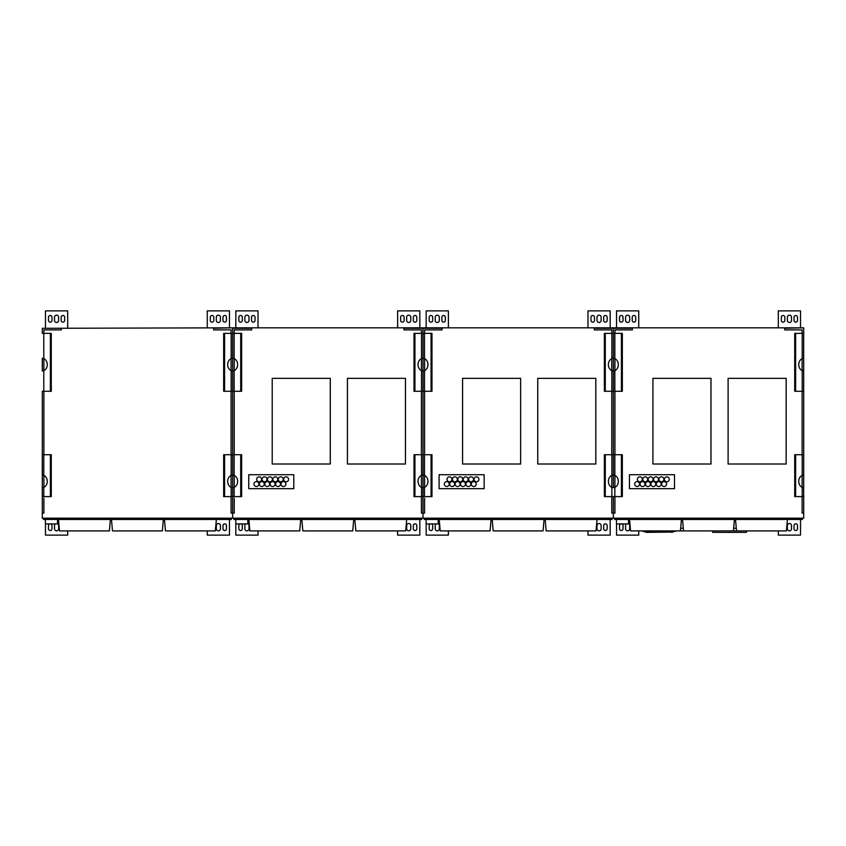 <?xml version="1.0" encoding="UTF-8"?>
<svg xmlns="http://www.w3.org/2000/svg" width="846" height="846" viewBox="0 0 846 846"><rect width="100%" height="100%" fill="white"/><g stroke="black" fill="none" stroke-linecap="round" stroke-linejoin="round"><path stroke-width="1.27" d="M421.646 358.577L423 358.281L423 370.96L421.509 370.611A6.345 5.192 -90 0 1 418.03 364.626A6.345 5.192 -90 0 1 421.509 358.641L421.646 358.577M421.414 333.377L421.414 329.887L403.965 329.887L403.965 328.301L423 328.301L423 333.377L414.022 333.377L414.022 391.275L421.509 391.275L421.509 370.611M414.931 333.377L414.931 391.275M414.931 496.602L414.022 496.602L414.022 454.725L414.931 454.725L414.931 496.602L421.509 496.602L421.509 487.359A6.345 5.192 -90 0 1 418.03 481.374A6.345 5.192 -90 0 1 421.509 475.389L423 475.029L423 487.708L421.509 487.359M414.931 454.725L423 454.725L423 475.04L424.491 475.389A6.345 5.192 90 0 1 427.97 481.374A6.345 5.192 90 0 1 424.491 487.359L423 487.719L423 496.602L421.509 496.602M423.032 487.719L423 454.725L431.069 454.725L431.069 496.602L423 496.602L422.968 487.719M424.491 370.611L424.491 391.275L431.069 391.275L431.069 333.377L423 333.377L423 358.292L424.491 358.641A6.345 5.192 90 0 1 427.97 364.626A6.345 5.192 90 0 1 424.491 370.611L423 370.971L423 391.275L421.509 391.275M261.583 479.312A2.453 2.453 0 0 1 257.893 481.437A2.453 2.453 0 0 1 257.893 477.186A2.453 2.453 0 0 1 261.583 479.312M288.581 479.312A2.453 2.453 0 0 1 284.891 481.437A2.453 2.453 0 0 1 284.891 477.186A2.453 2.453 0 0 1 288.581 479.312M283.177 479.312A2.453 2.453 0 0 1 279.497 481.437A2.453 2.453 0 0 1 279.497 477.186A2.453 2.453 0 0 1 283.177 479.312M266.987 479.312A2.453 2.453 0 0 1 263.296 481.437A2.453 2.453 0 0 1 263.296 477.186A2.453 2.453 0 0 1 266.987 479.312M272.38 479.312A2.453 2.453 0 0 1 268.69 481.437A2.453 2.453 0 0 1 268.69 477.186A2.453 2.453 0 0 1 272.38 479.312M277.784 479.312A2.453 2.453 0 0 1 274.093 481.437A2.453 2.453 0 0 1 274.093 477.186A2.453 2.453 0 0 1 277.784 479.312M285.885 484.071A2.453 2.453 0 0 1 282.194 486.196A2.453 2.453 0 0 1 282.194 481.945A2.453 2.453 0 0 1 285.885 484.071M280.481 484.071A2.453 2.453 0 0 1 276.801 486.196A2.453 2.453 0 0 1 276.801 481.945A2.453 2.453 0 0 1 280.481 484.071M275.087 484.071A2.453 2.453 0 0 1 271.397 486.196A2.453 2.453 0 0 1 271.397 481.945A2.453 2.453 0 0 1 275.087 484.071M264.29 484.071A2.453 2.453 0 0 1 260.6 486.196A2.453 2.453 0 0 1 260.6 481.945A2.453 2.453 0 0 1 264.29 484.071M258.887 484.071A2.453 2.453 0 0 1 255.196 486.196A2.453 2.453 0 0 1 255.196 481.945A2.453 2.453 0 0 1 258.887 484.071M269.684 484.071A2.453 2.453 0 0 1 265.993 486.196A2.453 2.453 0 0 1 265.993 481.945A2.453 2.453 0 0 1 269.684 484.071M231.064 496.602L231.064 513.099L232.65 513.099L232.65 496.602L240.719 496.602L240.719 454.725L241.628 454.725L241.628 496.602L240.719 496.602M234.004 487.423L232.65 487.719L232.65 475.04L234.141 475.389A6.345 5.192 90 0 1 237.62 481.374A6.345 5.192 90 0 1 234.141 487.359L234.004 487.423M224.581 454.725L224.581 496.602L223.672 496.602L223.672 454.725L232.65 454.725L232.65 496.602L232.65 487.708L231.159 487.359A6.345 5.192 -90 0 1 227.68 481.374A6.345 5.192 -90 0 1 231.159 475.389L232.65 475.029L232.65 454.725L240.719 454.725M234.004 370.675L232.65 370.971L232.65 358.292L234.141 358.641A6.345 5.192 90 0 1 237.62 364.626A6.345 5.192 90 0 1 234.141 370.611L234.004 370.675M234.141 370.611L234.141 391.275L241.628 391.275L241.628 333.377L232.65 333.377L232.65 328.301L251.685 328.301L251.685 329.887L234.236 329.887L234.236 333.377M240.719 391.275L240.719 333.377M232.618 358.281L232.65 333.377L232.65 370.96L231.159 370.611A6.345 5.192 -90 0 1 227.68 364.626A6.345 5.192 -90 0 1 231.159 358.641L232.682 358.281M234.141 391.275L232.65 391.275L232.65 370.96L232.65 391.275L231.159 391.275L231.159 370.611M421.414 358.683L421.414 370.569L421.414 358.683M421.414 391.275L421.414 454.725M424.491 391.275L423 391.275L423 454.725L423 328.301L442.035 328.301L442.035 329.887L424.586 329.887L424.586 333.377M421.414 475.431L421.414 487.317L421.414 475.431M421.414 496.602L421.414 513.099L423 513.099L423 496.602L423 518.175L42.3 518.175L42.3 454.725L50.369 454.725L50.369 496.602L42.3 496.602L42.3 475.04L43.791 475.389A6.345 5.192 90 0 1 47.27 481.374A6.345 5.192 90 0 1 43.791 487.359L42.332 487.719M248.745 488.671L293.795 488.671L293.795 474.712L248.745 474.712L248.745 488.671M224.581 496.602L232.65 496.602L232.65 518.175L232.65 513.099L234.236 513.099L234.236 498.178M234.236 487.317L234.236 475.431M232.65 454.725L232.65 391.275L232.65 454.725M234.236 454.725L234.236 391.275M234.236 370.569L234.236 358.683M330.278 464.01L330.278 378.352L272.222 378.352L272.222 464.01L330.278 464.01M405.467 464.01L405.467 378.352L347.41 378.352L347.41 464.01L405.467 464.01M802.114 333.377L802.114 329.887L784.665 329.887L784.665 328.301L803.7 327.825L232.65 327.825L232.65 333.377L224.581 333.377L224.581 391.275L223.672 391.275L223.672 333.377L224.581 333.377M233.866 518.175L233.866 519.476L421.678 519.476L421.678 518.175M247.825 519.476L247.825 523.917L235.77 523.917L235.77 519.476M300.721 519.476L299.727 530.897L249.856 530.897L248.851 519.476M299.738 530.897L300.732 519.476M353.713 519.476L352.719 530.897L302.836 530.897L301.832 519.476M406.693 519.476L405.699 530.897L355.817 530.897L354.812 519.476M242.326 320.401L242.326 317.229A1.745 1.745 0 0 0 240.581 315.484A1.745 1.745 0 0 0 238.836 317.229L238.836 320.401A1.745 1.745 0 0 0 240.581 322.146A1.745 1.745 0 0 0 242.326 320.401M248.988 320.401L248.988 317.229A2.062 2.062 0 0 0 246.926 315.167A2.062 2.062 0 0 0 244.864 317.229L244.864 320.401A2.062 2.062 0 0 0 246.926 322.463A2.062 2.062 0 0 0 248.988 320.401M255.016 320.401L255.016 317.229A1.745 1.745 0 0 0 253.271 315.484A1.745 1.745 0 0 0 251.526 317.229L251.526 320.401A1.745 1.745 0 0 0 253.271 322.146A1.745 1.745 0 0 0 255.016 320.401M245.731 523.917A2.062 2.062 0 0 0 244.864 525.599L244.864 528.771A2.062 2.062 0 0 0 246.926 530.833A2.062 2.062 0 0 0 248.988 528.771L248.988 525.599A2.062 2.062 0 0 0 247.825 523.748M240.116 523.917A1.745 1.745 0 0 0 238.836 525.599L238.836 528.771A1.745 1.745 0 0 0 240.581 530.516A1.745 1.745 0 0 0 242.326 528.771L242.326 525.599A1.745 1.745 0 0 0 241.047 523.917M258.03 327.825L258.03 310.884L235.823 310.884L235.823 327.825M235.823 523.917L235.823 535.116L258.03 535.116L258.03 530.897M397.62 530.897L397.62 535.116L419.828 535.116L419.828 519.476M419.828 327.825L419.828 310.884L397.62 310.884L397.62 327.825M406.662 525.599L406.662 528.771A2.062 2.062 0 0 0 408.724 530.833A2.062 2.062 0 0 0 410.786 528.771L410.786 525.599A2.062 2.062 0 0 0 408.724 523.537A2.062 2.062 0 0 0 406.662 525.599M413.324 525.599L413.324 528.771A1.745 1.745 0 0 0 415.069 530.516A1.745 1.745 0 0 0 416.814 528.771L416.814 525.599A1.745 1.745 0 0 0 415.069 523.854A1.745 1.745 0 0 0 413.324 525.599M416.814 320.401L416.814 317.229A1.745 1.745 0 0 0 415.069 315.484A1.745 1.745 0 0 0 413.324 317.229L413.324 320.401A1.745 1.745 0 0 0 415.069 322.146A1.745 1.745 0 0 0 416.814 320.401M410.786 320.401L410.786 317.229A2.062 2.062 0 0 0 408.724 315.167A2.062 2.062 0 0 0 406.662 317.229L406.662 320.401A2.062 2.062 0 0 0 408.724 322.463A2.062 2.062 0 0 0 410.786 320.401M404.124 320.401L404.124 317.229A1.745 1.745 0 0 0 402.379 315.484A1.745 1.745 0 0 0 400.634 317.229L400.634 320.401A1.745 1.745 0 0 0 402.379 322.146A1.745 1.745 0 0 0 404.124 320.401M611.996 358.577L613.35 358.281L613.35 370.96L611.859 370.611A6.345 5.192 -90 0 1 608.38 364.626A6.345 5.192 -90 0 1 611.859 358.641L611.996 358.577M611.764 333.377L611.764 329.887L594.315 329.887L594.315 328.301L613.35 328.301L613.35 333.377L604.372 333.377L604.372 391.275L611.859 391.275L611.859 370.611M605.281 333.377L605.281 391.275M605.281 496.602L604.372 496.602L604.372 454.725L605.281 454.725L605.281 496.602L611.859 496.602L611.859 487.359A6.345 5.192 -90 0 1 608.38 481.374A6.345 5.192 -90 0 1 611.859 475.389L613.35 475.029L613.35 487.708L611.859 487.359M605.281 454.725L613.35 454.725L613.35 475.04L613.35 454.725L621.419 454.725L621.419 496.602L611.859 496.602M613.382 487.719L613.35 475.029L614.841 475.389A6.345 5.192 90 0 1 618.32 481.374A6.345 5.192 90 0 1 614.841 487.359L613.318 487.719M614.841 370.611L614.841 391.275L621.419 391.275L621.419 333.377L613.35 333.377L613.35 358.292L614.841 358.641A6.345 5.192 90 0 1 618.32 364.626A6.345 5.192 90 0 1 614.841 370.611L613.35 370.96L613.35 391.275L611.859 391.275M451.933 479.312A2.453 2.453 0 0 1 448.243 481.437A2.453 2.453 0 0 1 448.243 477.186A2.453 2.453 0 0 1 451.933 479.312M478.931 479.312A2.453 2.453 0 0 1 475.24 481.437A2.453 2.453 0 0 1 475.24 477.186A2.453 2.453 0 0 1 478.931 479.312M473.527 479.312A2.453 2.453 0 0 1 469.847 481.437A2.453 2.453 0 0 1 469.847 477.186A2.453 2.453 0 0 1 473.527 479.312M457.337 479.312A2.453 2.453 0 0 1 453.646 481.437A2.453 2.453 0 0 1 453.646 477.186A2.453 2.453 0 0 1 457.337 479.312M462.73 479.312A2.453 2.453 0 0 1 459.04 481.437A2.453 2.453 0 0 1 459.04 477.186A2.453 2.453 0 0 1 462.73 479.312M468.134 479.312A2.453 2.453 0 0 1 464.443 481.437A2.453 2.453 0 0 1 464.443 477.186A2.453 2.453 0 0 1 468.134 479.312M476.235 484.071A2.453 2.453 0 0 1 472.544 486.196A2.453 2.453 0 0 1 472.544 481.945A2.453 2.453 0 0 1 476.235 484.071M470.831 484.071A2.453 2.453 0 0 1 467.151 486.196A2.453 2.453 0 0 1 467.151 481.945A2.453 2.453 0 0 1 470.831 484.071M465.437 484.071A2.453 2.453 0 0 1 461.747 486.196A2.453 2.453 0 0 1 461.747 481.945A2.453 2.453 0 0 1 465.437 484.071M454.64 484.071A2.453 2.453 0 0 1 450.95 486.196A2.453 2.453 0 0 1 450.95 481.945A2.453 2.453 0 0 1 454.64 484.071M449.237 484.071A2.453 2.453 0 0 1 445.546 486.196A2.453 2.453 0 0 1 445.546 481.945A2.453 2.453 0 0 1 449.237 484.071M460.034 484.071A2.453 2.453 0 0 1 456.343 486.196A2.453 2.453 0 0 1 456.343 481.945A2.453 2.453 0 0 1 460.034 484.071M431.069 454.725L431.978 454.725L431.978 496.602L431.069 496.602M431.069 391.275L431.978 391.275L431.978 333.377L431.069 333.377M611.764 358.683L611.764 370.569L611.764 358.683M611.764 391.275L611.764 454.725M614.841 391.275L613.35 391.275L613.35 454.725L613.35 328.301L632.385 328.301L632.385 329.887L614.936 329.887L614.936 333.377M611.764 475.431L611.764 487.317L611.764 475.431M611.764 496.602L611.764 513.099L613.35 513.099L613.35 496.602L613.35 518.175L423 518.175L423 513.099L424.586 513.099L424.586 498.178M439.095 488.671L484.145 488.671L484.145 474.712L439.095 474.712L439.095 488.671M424.586 487.317L424.586 475.431M424.586 454.725L424.586 391.275M424.586 370.569L424.586 358.683M520.628 464.01L520.628 378.352L462.572 378.352L462.572 464.01L520.628 464.01M595.817 464.01L595.817 378.352L537.76 378.352L537.76 464.01L595.817 464.01M424.216 518.175L424.216 519.476L612.028 519.476L612.028 518.175M438.175 519.476L438.175 523.917L426.12 523.917L426.12 519.476M491.071 519.476L490.077 530.897L440.206 530.897L439.201 519.476M490.088 530.897L491.082 519.476M544.063 519.476L543.069 530.897L493.186 530.897L492.182 519.476M597.043 519.476L596.049 530.897L546.167 530.897L545.162 519.476M432.676 320.401L432.676 317.229A1.745 1.745 0 0 0 430.931 315.484A1.745 1.745 0 0 0 429.186 317.229L429.186 320.401A1.745 1.745 0 0 0 430.931 322.146A1.745 1.745 0 0 0 432.676 320.401M439.338 320.401L439.338 317.229A2.062 2.062 0 0 0 437.276 315.167A2.062 2.062 0 0 0 435.214 317.229L435.214 320.401A2.062 2.062 0 0 0 437.276 322.463A2.062 2.062 0 0 0 439.338 320.401M445.366 320.401L445.366 317.229A1.745 1.745 0 0 0 443.621 315.484A1.745 1.745 0 0 0 441.876 317.229L441.876 320.401A1.745 1.745 0 0 0 443.621 322.146A1.745 1.745 0 0 0 445.366 320.401M436.081 523.917A2.062 2.062 0 0 0 435.214 525.599L435.214 528.771A2.062 2.062 0 0 0 437.276 530.833A2.062 2.062 0 0 0 439.338 528.771L439.338 525.599A2.062 2.062 0 0 0 438.175 523.748M430.466 523.917A1.745 1.745 0 0 0 429.186 525.599L429.186 528.771A1.745 1.745 0 0 0 430.931 530.516A1.745 1.745 0 0 0 432.676 528.771L432.676 525.599A1.745 1.745 0 0 0 431.397 523.917M448.38 327.825L448.38 310.884L426.173 310.884L426.173 327.825M426.173 523.917L426.173 535.116L448.38 535.116L448.38 530.897M587.97 530.897L587.97 535.116L610.178 535.116L610.178 519.476M610.178 327.825L610.178 310.884L587.97 310.884L587.97 327.825M597.012 525.599L597.012 528.771A2.062 2.062 0 0 0 599.074 530.833A2.062 2.062 0 0 0 601.136 528.771L601.136 525.599A2.062 2.062 0 0 0 599.074 523.537A2.062 2.062 0 0 0 597.012 525.599M603.674 525.599L603.674 528.771A1.745 1.745 0 0 0 605.419 530.516A1.745 1.745 0 0 0 607.164 528.771L607.164 525.599A1.745 1.745 0 0 0 605.419 523.854A1.745 1.745 0 0 0 603.674 525.599M607.164 320.401L607.164 317.229A1.745 1.745 0 0 0 605.419 315.484A1.745 1.745 0 0 0 603.674 317.229L603.674 320.401A1.745 1.745 0 0 0 605.419 322.146A1.745 1.745 0 0 0 607.164 320.401M601.136 320.401L601.136 317.229A2.062 2.062 0 0 0 599.074 315.167A2.062 2.062 0 0 0 597.012 317.229L597.012 320.401A2.062 2.062 0 0 0 599.074 322.463A2.062 2.062 0 0 0 601.136 320.401M594.474 320.401L594.474 317.229A1.745 1.745 0 0 0 592.729 315.484A1.745 1.745 0 0 0 590.984 317.229L590.984 320.401A1.745 1.745 0 0 0 592.729 322.146A1.745 1.745 0 0 0 594.474 320.401M802.114 496.602L802.114 513.099L803.7 513.099L803.7 496.602L794.722 496.602L794.722 454.725L795.631 454.725L795.631 496.602M802.346 358.577L803.7 358.281L803.7 391.275L802.209 391.275L802.209 370.611A6.345 5.192 -90 0 1 798.73 364.626A6.345 5.192 -90 0 1 802.209 358.641L802.346 358.577M803.668 370.971L802.209 370.611M795.631 391.275L794.722 391.275L794.722 333.377L795.631 333.377L795.631 391.275L802.209 391.275M795.631 454.725L803.7 454.725L803.7 487.708L802.209 487.359A6.345 5.192 -90 0 1 798.73 481.374A6.345 5.192 -90 0 1 802.209 475.389L803.668 475.029M802.114 391.275L802.114 454.725M803.7 391.275L803.7 454.725M803.668 487.719L803.7 496.602M802.114 475.431L802.114 487.317L802.114 475.431M802.114 358.683L802.114 370.569L802.114 358.683M803.7 328.301L803.668 358.281M803.7 333.377L795.631 333.377M621.419 496.602L622.328 496.602L622.328 454.725L621.419 454.725M614.936 496.602L614.936 498.178L614.936 496.602M803.7 513.099L803.7 518.175L613.35 518.175L613.35 513.099L614.936 513.099L614.936 498.178M614.936 487.317L614.936 475.431M614.936 370.569L614.936 358.683M621.419 391.275L622.328 391.275L622.328 333.377L621.419 333.377M614.936 454.725L614.936 391.275M652.922 378.352L652.922 464.01L710.978 464.01L710.978 378.352L652.922 378.352M728.11 378.352L728.11 464.01L786.167 464.01L786.167 378.352L728.11 378.352M674.495 488.671L674.495 474.712L629.445 474.712L629.445 488.671L674.495 488.671M642.283 479.312A2.453 2.453 0 0 1 638.593 481.437A2.453 2.453 0 0 1 638.593 477.186A2.453 2.453 0 0 1 642.283 479.312M669.281 479.312A2.453 2.453 0 0 1 665.591 481.437A2.453 2.453 0 0 1 665.591 477.186A2.453 2.453 0 0 1 669.281 479.312M663.877 479.312A2.453 2.453 0 0 1 660.197 481.437A2.453 2.453 0 0 1 660.197 477.186A2.453 2.453 0 0 1 663.877 479.312M647.687 479.312A2.453 2.453 0 0 1 643.996 481.437A2.453 2.453 0 0 1 643.996 477.186A2.453 2.453 0 0 1 647.687 479.312M653.08 479.312A2.453 2.453 0 0 1 649.39 481.437A2.453 2.453 0 0 1 649.39 477.186A2.453 2.453 0 0 1 653.08 479.312M658.484 479.312A2.453 2.453 0 0 1 654.793 481.437A2.453 2.453 0 0 1 654.793 477.186A2.453 2.453 0 0 1 658.484 479.312M666.585 484.071A2.453 2.453 0 0 1 662.894 486.196A2.453 2.453 0 0 1 662.894 481.945A2.453 2.453 0 0 1 666.585 484.071M661.181 484.071A2.453 2.453 0 0 1 657.501 486.196A2.453 2.453 0 0 1 657.501 481.945A2.453 2.453 0 0 1 661.181 484.071M655.787 484.071A2.453 2.453 0 0 1 652.097 486.196A2.453 2.453 0 0 1 652.097 481.945A2.453 2.453 0 0 1 655.787 484.071M644.99 484.071A2.453 2.453 0 0 1 641.3 486.196A2.453 2.453 0 0 1 641.3 481.945A2.453 2.453 0 0 1 644.99 484.071M639.587 484.071A2.453 2.453 0 0 1 635.896 486.196A2.453 2.453 0 0 1 635.896 481.945A2.453 2.453 0 0 1 639.587 484.071M650.384 484.071A2.453 2.453 0 0 1 646.693 486.196A2.453 2.453 0 0 1 646.693 481.945A2.453 2.453 0 0 1 650.384 484.071M782.349 530.897L636.478 530.897M680.66 528.242L683.304 528.242M733.651 528.242L736.284 528.242M614.566 518.175L614.566 519.476L802.378 519.476L802.378 518.175M628.525 519.476L628.525 523.917L616.47 523.917L616.47 519.476M681.421 519.476L680.427 530.897L630.556 530.897L629.551 519.476M734.413 519.476L733.419 530.897L683.536 530.897L682.532 519.476M787.393 519.476L786.399 530.897L736.517 530.897L735.512 519.476M746.405 531.415L746.405 532.367L712.618 532.367L712.618 531.415M673.12 532.049L646.767 532.367L644.842 531.732M646.767 532.367L645.096 532.049M671.513 532.367L673.31 531.732M675.32 531.415L642.96 531.415M671.513 531.732L646.767 531.732M623.026 320.401L623.026 317.229A1.745 1.745 0 0 0 621.281 315.484A1.745 1.745 0 0 0 619.536 317.229L619.536 320.401A1.745 1.745 0 0 0 621.281 322.146A1.745 1.745 0 0 0 623.026 320.401M629.688 320.401L629.688 317.229A2.062 2.062 0 0 0 627.626 315.167A2.062 2.062 0 0 0 625.564 317.229L625.564 320.401A2.062 2.062 0 0 0 627.626 322.463A2.062 2.062 0 0 0 629.688 320.401M635.716 320.401L635.716 317.229A1.745 1.745 0 0 0 633.971 315.484A1.745 1.745 0 0 0 632.226 317.229L632.226 320.401A1.745 1.745 0 0 0 633.971 322.146A1.745 1.745 0 0 0 635.716 320.401M626.431 523.917A2.062 2.062 0 0 0 625.564 525.599L625.564 528.771A2.062 2.062 0 0 0 627.626 530.833A2.062 2.062 0 0 0 629.688 528.771L629.688 525.599A2.062 2.062 0 0 0 628.525 523.748M620.816 523.917A1.745 1.745 0 0 0 619.536 525.599L619.536 528.771A1.745 1.745 0 0 0 621.281 530.516A1.745 1.745 0 0 0 623.026 528.771L623.026 525.599A1.745 1.745 0 0 0 621.747 523.917M638.73 327.825L638.73 310.884L616.523 310.884L616.523 327.825M616.523 523.917L616.523 535.116L638.73 535.116L638.73 531.415M778.32 531.415L778.32 535.116L800.528 535.116L800.528 519.476M800.528 327.825L800.528 310.884L778.32 310.884L778.32 327.825M787.362 525.599L787.362 528.771A2.062 2.062 0 0 0 789.424 530.833A2.062 2.062 0 0 0 791.486 528.771L791.486 525.599A2.062 2.062 0 0 0 789.424 523.537A2.062 2.062 0 0 0 787.362 525.599M794.024 525.599L794.024 528.771A1.745 1.745 0 0 0 795.769 530.516A1.745 1.745 0 0 0 797.514 528.771L797.514 525.599A1.745 1.745 0 0 0 795.769 523.854A1.745 1.745 0 0 0 794.024 525.599M797.514 320.401L797.514 317.229A1.745 1.745 0 0 0 795.769 315.484A1.745 1.745 0 0 0 794.024 317.229L794.024 320.401A1.745 1.745 0 0 0 795.769 322.146A1.745 1.745 0 0 0 797.514 320.401M791.486 320.401L791.486 317.229A2.062 2.062 0 0 0 789.424 315.167A2.062 2.062 0 0 0 787.362 317.229L787.362 320.401A2.062 2.062 0 0 0 789.424 322.463A2.062 2.062 0 0 0 791.486 320.401M784.824 320.401L784.824 317.229A1.745 1.745 0 0 0 783.079 315.484A1.745 1.745 0 0 0 781.334 317.229L781.334 320.401A1.745 1.745 0 0 0 783.079 322.146A1.745 1.745 0 0 0 784.824 320.401M224.581 391.275L231.159 391.275M50.369 454.725L51.278 454.725L51.278 496.602L50.369 496.602M43.654 370.675L42.3 370.971L42.3 358.292L43.791 358.641A6.345 5.192 90 0 1 47.27 364.626A6.345 5.192 90 0 1 43.791 370.611L43.654 370.675M43.791 370.611L43.791 391.275L51.278 391.275L51.278 333.377L42.3 333.377L42.3 328.301L61.335 328.301L61.335 329.887L43.886 329.887L43.886 333.377M50.369 391.275L50.369 333.377M42.332 358.281L42.332 370.971M43.791 391.275L42.3 391.275L42.332 475.029M231.064 358.683L231.064 370.569L231.064 358.683M231.064 391.275L231.064 454.725M231.064 475.431L231.064 487.317L231.064 475.431M42.3 328.301L232.65 327.825L213.615 328.301L213.615 329.887L231.064 329.887L231.064 333.377M43.886 498.178L43.886 513.099L42.3 513.099L42.3 496.602M43.886 487.317L43.886 475.431M43.886 454.725L43.886 391.275M43.886 370.569L43.886 358.683M43.516 518.175L43.516 519.476L231.328 519.476L231.328 518.175M57.475 519.476L57.475 523.917L45.42 523.917L45.42 519.476M110.371 519.476L109.377 530.897L59.506 530.897L58.501 519.476M109.388 530.897L110.382 519.476M163.363 519.476L162.369 530.897L112.486 530.897L111.482 519.476M216.343 519.476L215.349 530.897L165.467 530.897L164.462 519.476M51.976 320.401L51.976 317.229A1.745 1.745 0 0 0 50.231 315.484A1.745 1.745 0 0 0 48.486 317.229L48.486 320.401A1.745 1.745 0 0 0 50.231 322.146A1.745 1.745 0 0 0 51.976 320.401M58.638 320.401L58.638 317.229A2.062 2.062 0 0 0 56.576 315.167A2.062 2.062 0 0 0 54.514 317.229L54.514 320.401A2.062 2.062 0 0 0 56.576 322.463A2.062 2.062 0 0 0 58.638 320.401M64.666 320.401L64.666 317.229A1.745 1.745 0 0 0 62.921 315.484A1.745 1.745 0 0 0 61.176 317.229L61.176 320.401A1.745 1.745 0 0 0 62.921 322.146A1.745 1.745 0 0 0 64.666 320.401M55.381 523.917A2.062 2.062 0 0 0 54.514 525.599L54.514 528.771A2.062 2.062 0 0 0 56.576 530.833A2.062 2.062 0 0 0 58.638 528.771L58.638 525.599A2.062 2.062 0 0 0 57.475 523.748M49.766 523.917A1.745 1.745 0 0 0 48.486 525.599L48.486 528.771A1.745 1.745 0 0 0 50.231 530.516A1.745 1.745 0 0 0 51.976 528.771L51.976 525.599A1.745 1.745 0 0 0 50.697 523.917M67.68 327.825L67.68 310.884L45.473 310.884L45.473 327.825M45.473 523.917L45.473 535.116L67.68 535.116L67.68 530.897M207.27 530.897L207.27 535.116L229.478 535.116L229.478 519.476M229.478 327.825L229.478 310.884L207.27 310.884L207.27 327.825M216.312 525.599L216.312 528.771A2.062 2.062 0 0 0 218.374 530.833A2.062 2.062 0 0 0 220.436 528.771L220.436 525.599A2.062 2.062 0 0 0 218.374 523.537A2.062 2.062 0 0 0 216.312 525.599M222.974 525.599L222.974 528.771A1.745 1.745 0 0 0 224.719 530.516A1.745 1.745 0 0 0 226.464 528.771L226.464 525.599A1.745 1.745 0 0 0 224.719 523.854A1.745 1.745 0 0 0 222.974 525.599M226.464 320.401L226.464 317.229A1.745 1.745 0 0 0 224.719 315.484A1.745 1.745 0 0 0 222.974 317.229L222.974 320.401A1.745 1.745 0 0 0 224.719 322.146A1.745 1.745 0 0 0 226.464 320.401M220.436 320.401L220.436 317.229A2.062 2.062 0 0 0 218.374 315.167A2.062 2.062 0 0 0 216.312 317.229L216.312 320.401A2.062 2.062 0 0 0 218.374 322.463A2.062 2.062 0 0 0 220.436 320.401M213.774 320.401L213.774 317.229A1.745 1.745 0 0 0 212.029 315.484A1.745 1.745 0 0 0 210.284 317.229L210.284 320.401A1.745 1.745 0 0 0 212.029 322.146A1.745 1.745 0 0 0 213.774 320.401M421.509 358.641L421.509 333.377M421.509 475.389L421.509 454.725M234.141 454.725L234.141 475.389M234.141 487.359L234.141 496.602M234.141 333.377L234.141 358.641M611.859 358.641L611.859 333.377M611.859 475.389L611.859 454.725M424.491 454.725L424.491 475.389M424.491 487.359L424.491 496.602M424.491 333.377L424.491 358.641M802.209 475.389L802.209 454.725M802.209 496.602L802.209 487.359M802.209 358.641L802.209 333.377M614.841 454.725L614.841 475.389M614.841 487.359L614.841 496.602M614.841 333.377L614.841 358.641M231.159 358.641L231.159 333.377M231.159 496.602L231.159 487.359M231.159 475.389L231.159 454.725M43.791 454.725L43.791 475.389M43.791 487.359L43.791 496.602M43.791 333.377L43.791 358.641"/></g></svg>
